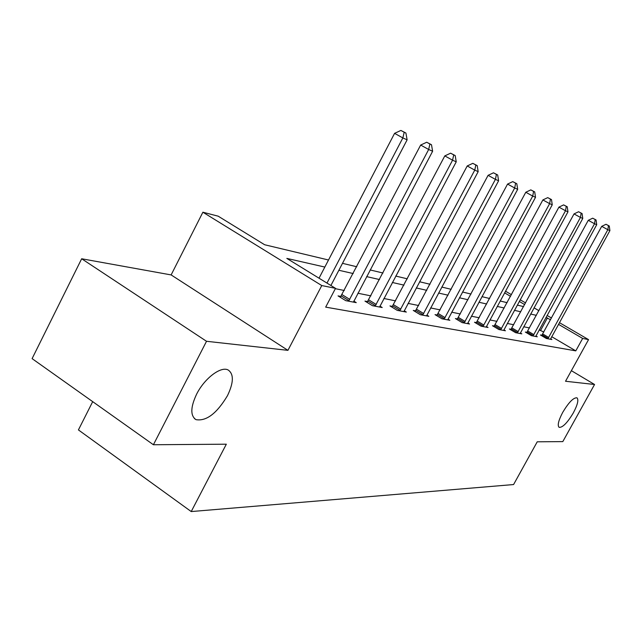 <?xml version="1.0" encoding="UTF-8"?>
<svg xmlns="http://www.w3.org/2000/svg" width="642" height="642" viewBox="0 0 642 642"><rect width="100%" height="100%" fill="white"/><g stroke="black" fill="none" stroke-linecap="round" stroke-linejoin="round"><path stroke-width="0.96" d="M562.729 412.349C568.74 402.341 573.483 397.494 576.965 397.823C578.835 399.725 577.631 404.741 573.338 412.87C567.408 422.781 562.673 427.612 559.142 427.355C557.248 425.534 558.444 420.534 562.729 412.349M196.629 394.132C204.533 378.25 221.113 365.82 228.247 370.049C233.945 374.142 233.688 382.68 227.477 395.665C216.844 413.424 206.355 421.417 196.011 419.651C190.249 415.783 190.457 407.277 196.629 394.132M92.697 401.643L78.42 429.923L191.22 511.562L513.584 484.549L537.234 441.808L562.809 441.608L594.556 384.494L571.38 370.683M191.22 511.562L226.321 444.192L153.406 444.746L32.1 358.629L81.662 258.766L206.523 341.287L287.929 350.347L321.77 285.554L202.888 212.213L218.2 216.185L264.64 244.746L328.519 260.002M287.929 350.347L171.133 274.92L81.662 258.766M171.133 274.92L202.888 212.213M153.406 444.746L206.523 341.287M324.836 267.064L286.83 258.397L335.525 288.338L325.679 307.133L575.786 350.869L551.695 336.681M543.83 332.05L539.176 329.892M529.506 327.942L523.703 326.77M513.712 324.748L507.316 323.456M496.98 321.361L489.91 319.933M479.213 317.774L471.397 316.193M460.306 313.954L451.679 312.205M440.163 309.877L430.613 307.943M418.648 305.528L408.071 303.393M395.616 300.873L383.884 298.498M370.907 295.874L357.875 293.242M344.313 290.497L335.341 288.683M340.934 296.46L338.045 295.898L345.757 300.657L356.262 302.639L353.79 301.114M367.633 301.612L364.961 301.098L372.448 305.688L382.207 307.526L379.912 306.122M392.463 306.403L389.967 305.921L397.254 310.367L406.33 312.076L404.195 310.784M415.591 310.872L413.263 310.423L420.358 314.724L428.832 316.321L426.842 315.118M437.202 315.045L435.027 314.628L441.937 318.793L449.857 320.286L447.996 319.17M457.433 318.954L455.395 318.56L462.128 322.605L469.551 324.001L467.809 322.958M476.42 322.621L474.51 322.252L481.067 326.176L488.04 327.492L486.411 326.513M494.268 326.064L492.47 325.719L498.866 329.531L505.431 330.766L503.898 329.852M511.08 329.314L509.379 328.985L515.622 332.692L521.818 333.856L520.365 332.997M526.938 332.371L525.333 332.066L531.432 335.678L537.282 336.777L535.909 335.967M541.928 335.268L540.412 334.972L546.366 338.495L551.895 339.53L550.603 338.775M559.407 322.637L588.545 339.626L565.53 381.26L594.556 384.494M588.545 339.626L582.655 338.43L558.484 324.322M575.786 350.869L582.655 338.43M335.525 288.338L321.77 285.554M505.471 291.187L511.449 294.678M520.189 299.766L525.589 302.92M534.032 307.839L538.919 310.688M547.08 315.447L551.502 318.031M524.683 304.589L519.282 301.435M510.551 296.339L504.572 292.848M342.499 263.34L356.783 266.759M370.137 269.945L382.977 273.01M395.761 276.068L407.317 278.829M419.579 281.758L430.004 284.245M441.784 287.062L451.19 289.309M462.521 292.014L471.019 294.044M481.941 296.652L489.629 298.49M500.158 301.002L507.116 302.671M517.292 305.094L523.591 306.603M550.587 319.708L545.941 317.533M536.375 315.35L530.645 314.042M520.766 311.787L514.435 310.343M504.219 308.008L497.229 306.419M486.652 304.003L478.924 302.238M467.962 299.734L459.423 297.784M448.036 295.192L438.59 293.033M426.753 290.328L416.289 287.945M403.97 285.128L392.366 282.48M379.518 279.551L366.63 276.606M353.212 273.548L338.872 270.274M540.7 330.205L547.441 317.878M326.971 283.082L402.847 137.926L407.124 139.836L330.903 285.497M319.026 278.195L394.581 133.351L402.847 137.926L404.203 132.252L405.913 133.038L400.897 130.438L404.203 132.252M400.897 130.438L394.581 133.351M407.124 139.836L405.913 133.038M348.622 301.194L428.671 149.482L432.62 151.255L353.461 302.109M340.3 297.286L420.654 145.06L428.671 149.482L429.915 144.009L431.496 144.731L426.713 142.243L429.915 144.009M426.713 142.243L420.654 145.06M432.62 151.255L431.496 144.731M375.113 306.194L452.57 160.187L456.237 161.824L379.599 307.036M367.055 302.382L444.802 155.902L452.57 160.187L453.725 154.891L455.194 155.565L450.62 153.181L453.725 154.891M450.62 153.181L444.802 155.902M456.237 161.824L455.194 155.565M399.725 310.832L474.767 170.122L478.178 171.647L403.906 311.619M391.925 307.117L467.216 165.965L474.767 170.122L475.834 164.994L477.199 165.62L472.809 163.341L475.834 164.994M472.809 163.341L467.216 165.965M478.178 171.647L477.199 165.62M422.661 315.158L495.423 179.367L498.601 180.795L426.561 315.896M415.101 311.539L488.089 175.338L495.423 179.367L496.41 174.407L497.686 174.985L493.481 172.794L496.41 174.407M493.481 172.794L488.089 175.338M498.601 180.795L497.686 174.985M444.087 319.202L514.699 188.002L517.669 189.334L447.739 319.893M436.745 315.663L507.565 184.085L514.699 188.002L515.622 183.187L516.81 183.724L512.765 181.622L515.622 183.187M512.765 181.622L507.565 184.085M517.669 189.334L516.81 183.724M464.15 322.982L532.732 196.075L535.516 197.319L467.569 323.632M457.016 319.531L525.79 192.263L532.732 196.075L533.59 191.396L534.706 191.91L530.814 189.88L533.59 191.396M530.814 189.88L525.79 192.263M535.516 197.319L534.706 191.91M482.961 326.529L549.632 203.642L552.248 204.806L486.179 327.139M476.027 323.159L542.875 199.935L549.632 203.642L550.435 199.1L551.486 199.574L547.73 197.624L550.435 199.1M547.73 197.624L542.875 199.935M552.248 204.806L551.486 199.574M500.656 329.868L565.514 210.745L567.969 211.844L503.673 330.437M493.899 326.569L558.917 207.141L565.514 210.745L566.26 206.331L567.247 206.78L563.628 204.894L566.26 206.331M563.628 204.894L558.917 207.141M567.969 211.844L567.247 206.78M517.308 333.013L580.448 217.437L582.767 218.473L520.156 333.551M510.735 329.787L574.028 213.922L580.448 217.437L581.154 213.136L582.077 213.561L578.586 211.74L581.154 213.136M578.586 211.74L574.028 213.922M582.767 218.473L582.077 213.561M533.021 335.975L594.54 223.745L596.715 224.716L535.717 336.48M526.617 332.821L588.265 220.318L594.54 223.745L595.198 219.556L596.073 219.957L592.694 218.192L595.198 219.556M592.694 218.192L588.265 220.318M596.715 224.716L596.073 219.957M547.875 338.775L607.838 229.7L609.9 230.622L550.419 339.257M541.623 335.694L601.714 226.353L607.838 229.7L608.464 225.623L609.282 226L606.016 224.283L608.464 225.623M606.016 224.283L601.714 226.353M609.9 230.622L609.282 226M348.999 300.705L341.311 295.962M349.81 299.421L342.122 294.686M375.466 305.712L367.994 301.138M376.252 304.485L368.773 299.902M400.07 310.375L392.8 305.945M400.825 309.179L393.554 304.757M422.998 314.716L415.92 310.431M423.72 313.569L416.65 309.284M444.408 318.769L437.523 314.612M445.107 317.662L438.221 313.505M464.455 322.565L457.746 318.536M465.137 321.49L458.42 317.461M483.257 326.128L476.717 322.212M483.916 325.085L477.375 321.169M500.937 329.474L494.557 325.671M501.579 328.463L495.191 324.659M517.58 332.628L511.353 328.929M518.206 331.641L511.971 327.95M533.293 335.606L527.202 332.002M533.887 334.651L527.804 331.047M548.132 338.414L542.185 334.907M548.717 337.483L542.771 333.976M196.011 419.651L194.414 418.552"/></g></svg>
